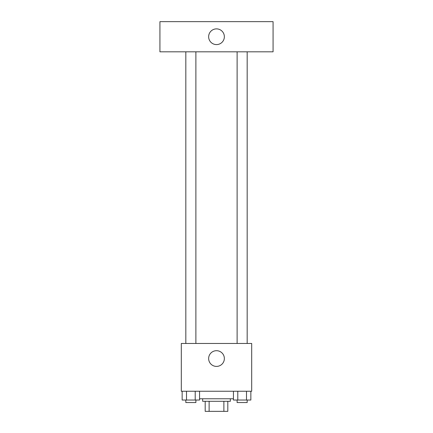 <?xml version="1.0" encoding="UTF-8"?>
<svg xmlns="http://www.w3.org/2000/svg" width="433" height="433" viewBox="0 0 433 433"><rect width="100%" height="100%" fill="white"/><g stroke="black" fill="none" stroke-linecap="round" stroke-linejoin="round"><path stroke-width="0.65" d="M223.877 401.294L223.877 411.35L205.188 411.35L205.188 401.294M223.877 411.35L227.812 411.35L227.812 401.294L227.812 411.35M230.329 398.777L230.329 401.294L202.671 401.294L202.671 398.777M209.123 401.294L209.123 411.35M199.564 398.777L233.436 398.777M251.697 391.237L181.303 391.237L181.303 343.466L251.697 343.466L251.697 391.237M224.359 358.551A7.859 7.859 0 0 1 212.571 365.355A7.859 7.859 0 0 1 212.571 351.748A7.859 7.859 0 0 1 224.359 358.551M237.116 343.466L237.116 51.819M195.884 51.819L195.884 343.466M273.071 51.819L159.929 51.819L159.929 21.65L273.071 21.65L273.071 51.819M216.5 28.876A7.859 7.859 0 0 1 223.304 40.664A7.859 7.859 0 0 1 209.696 40.664A7.859 7.859 0 0 1 216.5 28.876M250.853 391.237L250.853 400.038L233.436 400.038L233.436 391.237M246.501 391.237L246.501 400.038M237.787 391.237L237.787 400.038M247.173 400.038L247.173 402.549L237.116 402.549L237.116 400.038M199.564 391.237L199.564 400.038L182.147 400.038L182.147 391.237M195.213 391.237L195.213 400.038M186.499 391.237L186.499 400.038M195.884 400.038L195.884 402.549L185.827 402.549L185.827 400.038M247.173 343.466L247.173 51.819M185.827 51.819L185.827 343.466"/></g></svg>
